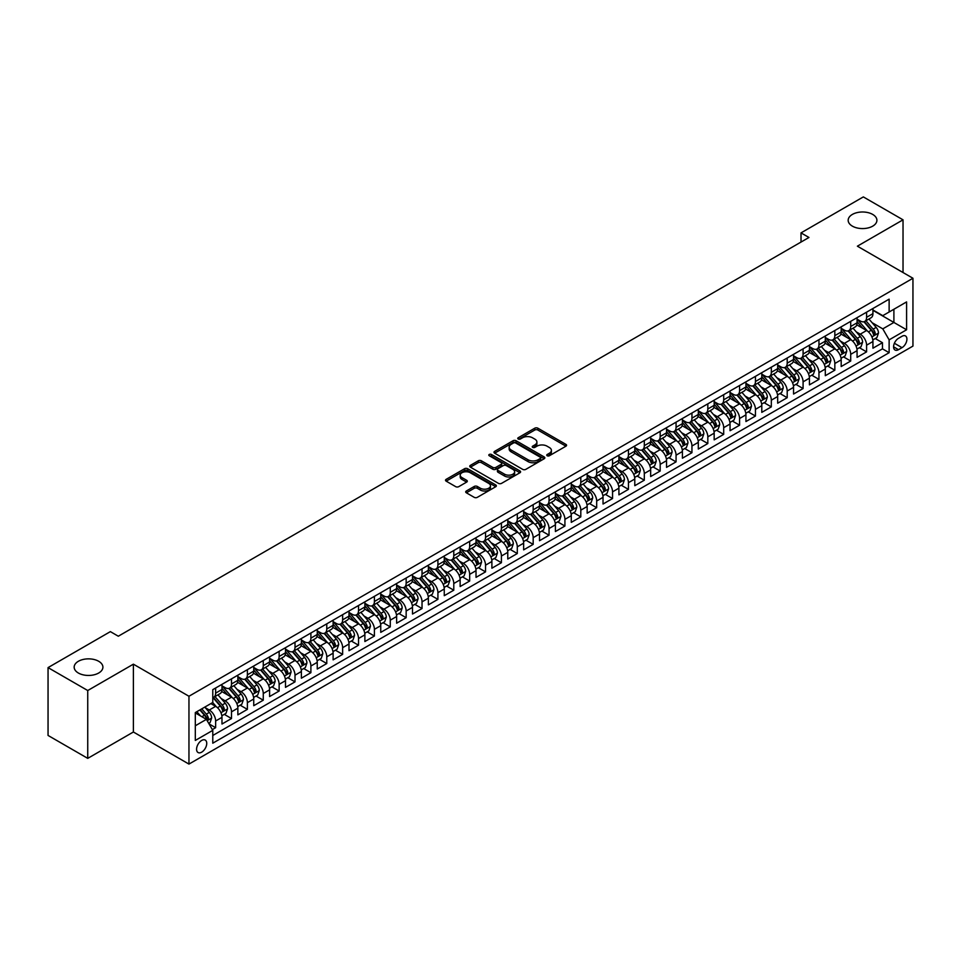 <?xml version="1.0" encoding="UTF-8"?>
<svg xmlns="http://www.w3.org/2000/svg" width="961" height="961" viewBox="0 0 961 961"><rect width="100%" height="100%" fill="white"/><g stroke="black" fill="none" stroke-linecap="round" stroke-linejoin="round"><path stroke-width="1.44" d="M547.193 455.754A1.538 0.889 0 0 0 549.368 455.754L565.933 446.192A2.198 1.273 0 0 0 566.57 445.291A2.198 1.273 0 0 0 565.933 444.39L537.872 428.198A2.198 1.273 0 0 0 534.76 428.198L518.207 437.76A1.538 0.889 0 0 0 517.751 438.384A1.538 0.889 0 0 0 518.207 439.021A1.538 0.889 0 0 0 520.381 439.021L522.532 437.784A7.051 4.072 0 0 1 532.502 437.784L534.833 439.129A7.051 4.072 0 0 1 536.899 442.012A7.051 4.072 0 0 1 534.833 444.895L532.694 446.132A1.538 0.889 0 0 0 532.238 446.757A1.538 0.889 0 0 0 532.694 447.382A1.538 0.889 0 0 0 534.881 447.382L537.019 446.144A7.051 4.072 0 0 1 546.989 446.144L549.332 447.502A7.051 4.072 0 0 1 551.398 450.373A7.051 4.072 0 0 1 549.332 453.256L547.193 454.493A1.538 0.889 0 0 0 546.737 455.13A1.538 0.889 0 0 0 547.193 455.754L547.193 454.493M98.695 661.288A14.367 8.301 0 0 0 83.042 659.486A14.367 8.301 0 0 0 74.165 667.15A14.367 8.301 0 0 0 78.37 673.024A14.367 8.301 0 0 0 94.034 674.814A14.367 8.301 0 0 0 102.911 667.15A14.367 8.301 0 0 0 98.695 661.288M872.696 214.423A14.367 8.301 0 0 0 857.044 212.621A14.367 8.301 0 0 0 848.167 220.285A14.367 8.301 0 0 0 852.383 226.147A14.367 8.301 0 0 0 868.035 227.949A14.367 8.301 0 0 0 876.912 220.285A14.367 8.301 0 0 0 872.696 214.423M201.666 752.175A7.183 4.144 120 0 0 206.351 745.844A7.183 4.144 120 0 0 205.258 740.078A7.183 4.144 120 0 0 201.666 740.438A7.183 4.144 120 0 0 196.969 746.769A7.183 4.144 120 0 0 198.062 752.523A7.183 4.144 120 0 0 201.666 752.175M466.349 490.999A2.198 1.273 0 0 0 465.701 491.9A2.198 1.273 0 0 0 466.349 492.801L474.217 497.342A2.198 1.273 0 0 0 477.329 497.342L495.72 486.722A2.198 1.273 0 0 0 496.369 485.834A2.198 1.273 0 0 0 495.72 484.933L467.671 468.728A2.198 1.273 0 0 0 464.547 468.728L446.168 479.347A2.198 1.273 0 0 0 445.52 480.248A2.198 1.273 0 0 0 446.168 481.149L455.67 486.638A2.198 1.273 0 0 0 458.781 486.638L466.662 482.098A2.198 1.273 0 0 0 467.298 481.197A2.198 1.273 0 0 0 466.662 480.296L461.941 477.569A5.898 3.4 0 0 1 460.211 475.166A5.898 3.4 0 0 1 463.851 472.019A5.898 3.4 0 0 1 470.277 472.764L488.753 483.419A5.898 3.4 0 0 1 490.47 485.834A5.898 3.4 0 0 1 486.831 488.969A5.898 3.4 0 0 1 480.404 488.236L477.329 486.458A2.198 1.273 0 0 0 474.217 486.458L466.349 490.999L466.349 492.801M133.387 664.171L87.739 690.527L48.05 667.607L48.05 735.441L87.739 758.361L133.387 732.006L188.957 764.091L188.957 696.257L133.387 664.171L133.387 732.006M903.028 272.54L903.028 219.829L857.38 246.184L912.95 278.258L188.957 696.257M903.028 219.829L863.338 196.909L801.018 232.886L801.018 242.052M48.05 667.607L110.371 631.629L118.311 636.218L808.958 237.475L801.018 232.886M522.688 469.364A2.198 1.273 0 0 0 525.799 469.364L544.19 458.745A2.198 1.273 0 0 0 544.839 457.844A2.198 1.273 0 0 0 544.19 456.943L516.141 440.751A2.198 1.273 0 0 0 513.018 440.751L494.627 451.37A2.198 1.273 0 0 0 493.99 452.271A2.198 1.273 0 0 0 494.627 453.172L522.688 469.364M489.87 456.091A1.538 0.889 0 0 1 491.431 456.307L491.431 454.469L519.949 470.938A2.198 1.273 0 0 1 520.598 471.839A2.198 1.273 0 0 1 519.949 472.74L501.57 483.359A2.198 1.273 0 0 1 498.447 483.359L470.397 467.154L478.266 462.649L478.266 460.812L470.397 465.364A2.198 1.273 0 0 0 469.749 466.253A2.198 1.273 0 0 0 470.397 467.154L470.397 465.364M478.266 462.649A2.198 1.273 0 0 1 481.389 462.649L481.389 460.812A2.198 1.273 0 0 0 478.266 460.812M481.389 460.812L492.765 467.382A2.198 1.273 0 0 0 495.876 467.382L501.101 464.367A2.198 1.273 0 0 0 501.738 463.466A2.198 1.273 0 0 0 501.101 462.565L489.257 455.73A1.538 0.889 0 0 1 488.801 455.106A1.538 0.889 0 0 1 489.75 454.277A1.538 0.889 0 0 1 491.431 454.469M212.333 729.603L215.636 727.693L209.042 723.897M205.294 707.704L209.282 710.011A8.985 5.189 60 0 1 215.636 721.002L221.979 717.338L221.979 724.029L231.505 718.528L224.285 714.359M221.174 698.539L225.162 700.845A8.985 5.189 60 0 1 231.505 711.837L237.86 708.173L237.86 714.864L247.385 709.362L240.166 705.194M237.055 689.373L241.031 691.668A8.985 5.189 60 0 1 247.385 702.671L253.74 699.007L253.74 705.698L263.266 700.197L256.034 696.028M252.923 680.208L256.911 682.502A8.985 5.189 60 0 1 263.266 693.506L269.609 689.842L269.609 696.533L279.134 691.031L271.915 686.863M268.804 671.042L272.792 673.337A8.985 5.189 60 0 1 279.134 684.34L285.489 680.676L285.489 687.367L295.015 681.866L287.795 677.697M284.684 661.877L288.66 664.171A8.985 5.189 60 0 1 295.015 675.175L301.37 671.511L301.37 678.202L310.896 672.7L303.664 668.532M300.553 652.711L304.541 655.006A8.985 5.189 60 0 1 310.896 666.009L317.25 662.345L317.25 669.036L326.776 663.534L319.545 659.366M316.433 643.534L320.421 645.84A8.985 5.189 60 0 1 326.776 656.843L333.119 653.18L333.119 659.871L342.645 654.369L335.425 650.201M332.314 634.368L336.302 636.675A8.985 5.189 60 0 1 342.645 647.678L348.999 644.002L348.999 650.705L358.525 645.203L351.306 641.023M348.182 625.203L352.17 627.509A8.985 5.189 60 0 1 358.525 638.512L364.88 634.837L364.88 641.528L374.406 636.038L367.174 631.857M364.063 616.037L368.051 618.343A8.985 5.189 60 0 1 374.406 629.347L380.748 625.671L380.748 632.362L390.274 626.872L383.055 622.692M379.943 606.871L383.932 609.178A8.985 5.189 60 0 1 390.274 620.169L396.629 616.506L396.629 623.196L406.155 617.695L398.935 613.526M395.824 597.706L399.8 600.012A8.985 5.189 60 0 1 406.155 611.004L412.509 607.34L412.509 614.031L422.035 608.529L414.804 604.361M411.692 588.54L415.681 590.847A8.985 5.189 60 0 1 422.035 601.838L428.378 598.174L428.378 604.865L437.916 599.364L430.684 595.195M427.573 579.375L431.561 581.681A8.985 5.189 60 0 1 437.916 592.673L444.258 589.009L444.258 595.7L453.784 590.198L446.565 586.03M443.453 570.209L447.442 572.504A8.985 5.189 60 0 1 453.784 583.507L460.139 579.843L460.139 586.534L469.665 581.033L462.445 576.864M459.322 561.044L463.31 563.338A8.985 5.189 60 0 1 469.665 574.342L476.019 570.678L476.019 577.369L485.545 571.867L478.314 567.699M475.202 551.878L479.191 554.173A8.985 5.189 60 0 1 485.545 565.176L491.888 561.512L491.888 568.203L501.414 562.702L494.194 558.533M491.083 542.713L495.071 545.007A8.985 5.189 60 0 1 501.414 556.011L507.768 552.347L507.768 559.038L517.294 553.536L510.075 549.368M506.964 533.547L510.94 535.842A8.985 5.189 60 0 1 517.294 546.845L523.649 543.181L523.649 549.872L533.175 544.37L525.943 540.202M522.832 524.37L526.82 526.676A8.985 5.189 60 0 1 533.175 537.679L539.517 534.016L539.517 540.707L549.043 535.205L541.824 531.037M538.713 515.204L542.701 517.511A8.985 5.189 60 0 1 549.043 528.514L555.398 524.838L555.398 531.529L564.924 526.039L557.704 521.859M554.593 506.039L558.569 508.345A8.985 5.189 60 0 1 564.924 519.348L571.278 515.673L571.278 522.364L580.804 516.874L573.585 512.693M570.462 496.873L574.45 499.179A8.985 5.189 60 0 1 580.804 510.171L587.159 506.507L587.159 513.198L596.685 507.696L589.453 503.528M586.342 487.707L590.33 490.014A8.985 5.189 60 0 1 596.685 501.005L603.027 497.342L603.027 504.032L612.553 498.531L605.334 494.362M602.223 478.542L606.211 480.848A8.985 5.189 60 0 1 612.553 491.84L618.908 488.176L618.908 494.867L628.434 489.365L621.214 485.197M618.091 469.376L622.079 471.683A8.985 5.189 60 0 1 628.434 482.674L634.789 479.01L634.789 485.701L644.314 480.2L637.083 476.031M633.972 460.211L637.96 462.505A8.985 5.189 60 0 1 644.314 473.509L650.657 469.845L650.657 476.536L660.183 471.034L652.963 466.866M649.852 451.045L653.84 453.34A8.985 5.189 60 0 1 660.183 464.343L666.538 460.679L666.538 467.37L676.063 461.869L668.844 457.7M665.733 441.88L669.709 444.174A8.985 5.189 60 0 1 676.063 455.178L682.418 451.514L682.418 458.205L691.944 452.703L684.712 448.535M681.601 432.714L685.589 435.009A8.985 5.189 60 0 1 691.944 446.012L698.299 442.348L698.299 449.039L707.825 443.538L700.593 439.369M697.482 423.549L701.47 425.843A8.985 5.189 60 0 1 707.825 436.847L714.167 433.183L714.167 439.874L723.693 434.372L716.474 430.204M713.362 414.371L717.35 416.678A8.985 5.189 60 0 1 723.693 427.681L730.048 424.017L730.048 430.708L739.574 425.206L732.354 421.038M729.231 405.206L733.219 407.512A8.985 5.189 60 0 1 739.574 418.515L745.928 414.84L745.928 421.543L755.454 416.041L748.223 411.861M745.111 396.04L749.1 398.347A8.985 5.189 60 0 1 755.454 409.35L761.797 405.674L761.797 412.365L771.323 406.875L764.103 402.695M760.992 386.875L764.98 389.181A8.985 5.189 60 0 1 771.323 400.184L777.677 396.509L777.677 403.2L787.203 397.698L779.984 393.529M776.872 377.709L780.849 380.015A8.985 5.189 60 0 1 787.203 391.007L793.558 387.343L793.558 394.034L803.084 388.532L795.852 384.364M792.741 368.543L796.729 370.85A8.985 5.189 60 0 1 803.084 381.841L809.426 378.178L809.426 384.868L818.952 379.367L811.733 375.198M808.621 359.378L812.61 361.684A8.985 5.189 60 0 1 818.952 372.676L825.307 369.012L825.307 375.703L834.833 370.201L827.613 366.033M824.502 350.212L828.49 352.507A8.985 5.189 60 0 1 834.833 363.51L841.187 359.846L841.187 366.537L850.713 361.036L843.494 356.867M840.37 341.047L844.359 343.341A8.985 5.189 60 0 1 850.713 354.345L857.068 350.681L857.068 357.372L866.594 351.87L866.594 345.179A8.985 5.189 -120 0 0 860.239 334.176L856.251 331.881M859.362 347.702L866.594 351.87M221.979 717.338A8.985 5.189 -120 0 0 215.636 706.335L210.867 703.584M237.86 708.173A8.985 5.189 -120 0 0 231.505 697.169L221.691 691.5M253.74 699.007A8.985 5.189 -120 0 0 247.385 688.004L237.571 682.334M269.609 689.842A8.985 5.189 -120 0 0 263.266 678.838L253.44 673.168M285.489 680.676A8.985 5.189 -120 0 0 279.134 669.673L269.32 664.003M301.37 671.511A8.985 5.189 -120 0 0 295.015 660.507L285.201 654.837M317.25 662.345A8.985 5.189 -120 0 0 310.896 651.342L301.069 645.672M333.119 653.18A8.985 5.189 -120 0 0 326.776 642.176L316.95 636.506M348.999 644.002A8.985 5.189 -120 0 0 342.645 633.011L332.83 627.341M364.88 634.837A8.985 5.189 -120 0 0 358.525 623.845L348.711 618.175M380.748 625.671A8.985 5.189 -120 0 0 374.406 614.68L364.579 609.01M396.629 616.506A8.985 5.189 -120 0 0 390.274 605.514L380.46 599.844M412.509 607.34A8.985 5.189 -120 0 0 406.155 596.337L396.34 590.679M428.378 598.174A8.985 5.189 -120 0 0 422.035 587.171L412.209 581.501M444.258 589.009A8.985 5.189 -120 0 0 437.916 578.005L428.089 572.336M460.139 579.843A8.985 5.189 -120 0 0 453.784 568.84L443.97 563.17M476.019 570.678A8.985 5.189 -120 0 0 469.665 559.674L459.851 554.004M491.888 561.512A8.985 5.189 -120 0 0 485.545 550.509L475.719 544.839M507.768 552.347A8.985 5.189 -120 0 0 501.414 541.343L491.6 535.673M523.649 543.181A8.985 5.189 -120 0 0 517.294 532.178L507.48 526.508M539.517 534.016A8.985 5.189 -120 0 0 533.175 523.012L523.349 517.342M555.398 524.838A8.985 5.189 -120 0 0 549.043 513.847L539.229 508.177M571.278 515.673A8.985 5.189 -120 0 0 564.924 504.681L555.11 499.011M587.159 506.507A8.985 5.189 -120 0 0 580.804 495.516L570.99 489.846M603.027 497.342A8.985 5.189 -120 0 0 596.685 486.338L586.859 480.68M618.908 488.176A8.985 5.189 -120 0 0 612.553 477.173L602.739 471.503M634.789 479.01A8.985 5.189 -120 0 0 628.434 468.007L618.62 462.337M650.657 469.845A8.985 5.189 -120 0 0 644.314 458.841L634.488 453.172M666.538 460.679A8.985 5.189 -120 0 0 660.183 449.676L650.369 444.006M682.418 451.514A8.985 5.189 -120 0 0 676.063 440.51L666.249 434.84M698.299 442.348A8.985 5.189 -120 0 0 691.944 431.345L682.118 425.675M714.167 433.183A8.985 5.189 -120 0 0 707.825 422.179L697.998 416.509M730.048 424.017A8.985 5.189 -120 0 0 723.693 413.014L713.879 407.344M745.928 414.84A8.985 5.189 -120 0 0 739.574 403.848L729.759 398.178M761.797 405.674A8.985 5.189 -120 0 0 755.454 394.683L745.628 389.013M777.677 396.509A8.985 5.189 -120 0 0 771.323 385.517L761.508 379.847M793.558 387.343A8.985 5.189 -120 0 0 787.203 376.352L777.389 370.682M809.426 378.178A8.985 5.189 -120 0 0 803.084 367.174L793.257 361.516M825.307 369.012A8.985 5.189 -120 0 0 818.952 358.009L809.138 352.339M841.187 359.846A8.985 5.189 -120 0 0 834.833 348.843L825.018 343.173M857.068 350.681A8.985 5.189 -120 0 0 850.713 339.677L840.899 334.008M901.995 336.29L898.499 338.308A6.955 4.024 120 0 0 893.958 344.434A6.955 4.024 120 0 0 895.027 350.02A6.955 4.024 120 0 0 898.499 349.672L901.995 347.654A6.955 4.024 120 0 0 906.547 341.515A6.955 4.024 120 0 0 905.478 335.942A6.955 4.024 120 0 0 901.995 336.29M188.957 764.091L912.95 346.092L912.95 278.258M195.311 725.771L206.423 719.357L212.777 730.36L212.777 743.189L889.129 352.699L889.129 339.858L882.787 328.866L872.132 322.716M212.777 730.36L195.311 740.438L195.311 712.569L212.777 702.491L212.777 689.662L889.129 299.159L889.129 312.001L906.595 301.91L906.595 329.779L889.129 339.858M221.979 685.806L225.162 687.644A8.985 5.189 60 0 0 229.643 688.088L235.998 684.424A8.985 5.189 -120 0 0 237.86 680.304L237.86 675.175M237.86 676.64L241.031 678.478A8.985 5.189 60 0 0 245.523 678.922L251.878 675.247A8.985 5.189 -120 0 0 253.74 671.138L253.74 666.009M253.74 667.475L256.911 669.312A8.985 5.189 60 0 0 261.404 669.757L267.759 666.081A8.985 5.189 -120 0 0 269.609 661.973L269.609 656.843M269.609 658.309L272.792 660.135A8.985 5.189 60 0 0 277.285 660.579L283.627 656.916A8.985 5.189 -120 0 0 285.489 652.807L285.489 647.678M285.489 649.143L288.66 650.969A8.985 5.189 60 0 0 293.153 651.414L299.508 647.75A8.985 5.189 -120 0 0 301.37 643.642L301.37 638.512M301.37 639.978L304.541 641.804A8.985 5.189 60 0 0 309.034 642.248L315.388 638.584A8.985 5.189 -120 0 0 317.25 634.476L317.25 629.335M317.25 630.812L320.421 632.638A8.985 5.189 60 0 0 324.914 633.083L331.257 629.419A8.985 5.189 -120 0 0 333.119 625.311L333.119 620.169M333.119 621.647L336.302 623.473A8.985 5.189 60 0 0 340.783 623.917L347.137 620.253A8.985 5.189 -120 0 0 348.999 616.145L348.999 611.004M348.999 612.469L352.17 614.307A8.985 5.189 60 0 0 356.663 614.752L363.018 611.088A8.985 5.189 -120 0 0 364.88 606.98L364.88 601.838M364.88 603.304L368.051 605.142A8.985 5.189 60 0 0 372.544 605.586L378.898 601.922A8.985 5.189 -120 0 0 380.748 597.814L380.748 592.673M380.748 594.138L383.932 595.976A8.985 5.189 60 0 0 388.424 596.421L394.767 592.757A8.985 5.189 -120 0 0 396.629 588.637L396.629 583.507M396.629 584.973L399.8 586.811A8.985 5.189 60 0 0 404.293 587.255L410.647 583.591A8.985 5.189 -120 0 0 412.509 579.471L412.509 574.342M412.509 575.807L415.681 577.645A8.985 5.189 60 0 0 420.173 578.09L426.528 574.426A8.985 5.189 -120 0 0 428.378 570.305L428.378 565.176M428.378 566.642L431.561 568.48A8.985 5.189 60 0 0 436.054 568.924L442.396 565.248A8.985 5.189 -120 0 0 444.258 561.14L444.258 556.011M444.258 557.476L447.442 559.314A8.985 5.189 60 0 0 451.922 559.758L458.277 556.083A8.985 5.189 -120 0 0 460.139 551.974L460.139 546.845M460.139 548.311L463.31 550.136A8.985 5.189 60 0 0 467.803 550.593L474.157 546.917A8.985 5.189 -120 0 0 476.019 542.809L476.019 537.679M476.019 539.145L479.191 540.971A8.985 5.189 60 0 0 483.683 541.415L490.026 537.752A8.985 5.189 -120 0 0 491.888 533.643L491.888 528.514M491.888 529.979L495.071 531.805A8.985 5.189 60 0 0 499.552 532.25L505.906 528.586A8.985 5.189 -120 0 0 507.768 524.478L507.768 519.348M507.768 520.814L510.94 522.64A8.985 5.189 60 0 0 515.432 523.084L521.787 519.42A8.985 5.189 -120 0 0 523.649 515.312L523.649 510.171M523.649 511.648L526.82 513.474A8.985 5.189 60 0 0 531.313 513.919L537.667 510.255A8.985 5.189 -120 0 0 539.517 506.147L539.517 501.005M539.517 502.471L542.701 504.309A8.985 5.189 60 0 0 547.193 504.753L553.536 501.089A8.985 5.189 -120 0 0 555.398 496.981L555.398 491.84M555.398 493.305L558.569 495.143A8.985 5.189 60 0 0 563.062 495.588L569.417 491.924A8.985 5.189 -120 0 0 571.278 487.816L571.278 482.674M571.278 484.14L574.45 485.978A8.985 5.189 60 0 0 578.942 486.422L585.297 482.758A8.985 5.189 -120 0 0 587.159 478.638L587.159 473.509M587.159 474.974L590.33 476.812A8.985 5.189 60 0 0 594.823 477.257L601.166 473.593A8.985 5.189 -120 0 0 603.027 469.473L603.027 464.343M603.027 465.809L606.211 467.647A8.985 5.189 60 0 0 610.691 468.091L617.046 464.427A8.985 5.189 -120 0 0 618.908 460.307L618.908 455.178M618.908 456.643L622.079 458.481A8.985 5.189 60 0 0 626.572 458.926L632.927 455.25A8.985 5.189 -120 0 0 634.789 451.141L634.789 446.012M634.789 447.478L637.96 449.316A8.985 5.189 60 0 0 642.453 449.76L648.807 446.084A8.985 5.189 -120 0 0 650.657 441.976L650.657 436.847M650.657 438.312L653.84 440.15A8.985 5.189 60 0 0 658.333 440.594L664.676 436.919A8.985 5.189 -120 0 0 666.538 432.81L666.538 427.681M666.538 429.147L669.709 430.972A8.985 5.189 60 0 0 674.202 431.417L680.556 427.753A8.985 5.189 -120 0 0 682.418 423.645L682.418 418.515M682.418 419.981L685.589 421.807A8.985 5.189 60 0 0 690.082 422.251L696.437 418.588A8.985 5.189 -120 0 0 698.299 414.479L698.299 409.35M698.299 410.815L701.47 412.641A8.985 5.189 60 0 0 705.963 413.086L712.305 409.422A8.985 5.189 -120 0 0 714.167 405.314L714.167 400.172M714.167 401.65L717.35 403.476A8.985 5.189 60 0 0 721.831 403.92L728.186 400.256A8.985 5.189 -120 0 0 730.048 396.148L730.048 391.007M730.048 392.484L733.219 394.31A8.985 5.189 60 0 0 737.712 394.755L744.066 391.091A8.985 5.189 -120 0 0 745.928 386.983L745.928 381.841M745.928 383.307L749.1 385.145A8.985 5.189 60 0 0 753.592 385.589L759.935 381.925A8.985 5.189 -120 0 0 761.797 377.817L761.797 372.676M761.797 374.141L764.98 375.979A8.985 5.189 60 0 0 769.473 376.424L775.815 372.76A8.985 5.189 -120 0 0 777.677 368.64L777.677 363.51M777.677 364.976L780.849 366.814A8.985 5.189 60 0 0 785.341 367.258L791.696 363.594A8.985 5.189 -120 0 0 793.558 359.474L793.558 354.345M793.558 355.81L796.729 357.648A8.985 5.189 60 0 0 801.222 358.093L807.576 354.429A8.985 5.189 -120 0 0 809.426 350.309L809.426 345.179M809.426 346.645L812.61 348.483A8.985 5.189 60 0 0 817.102 348.927L823.445 345.263A8.985 5.189 -120 0 0 825.307 341.143L825.307 336.014M825.307 337.479L828.49 339.317A8.985 5.189 60 0 0 832.971 339.762L839.325 336.086A8.985 5.189 -120 0 0 841.187 331.977L841.187 326.848M841.187 328.314L844.359 330.152A8.985 5.189 60 0 0 848.851 330.596L855.206 326.92A8.985 5.189 -120 0 0 857.068 322.812L857.068 317.683M212.777 735.489L882.462 348.843L882.462 342.705L872.936 348.206L872.936 341.515A8.985 5.189 -120 0 0 866.594 330.512L856.768 324.842M857.068 319.148L860.239 320.974A8.985 5.189 -120 0 0 864.732 321.43A8.985 5.189 -120 0 0 866.594 317.31L866.594 312.181M864.732 321.43L871.074 317.755A8.985 5.189 -120 0 0 872.936 313.646L872.936 308.517M215.636 688.004L215.636 693.145A8.985 5.189 60 0 1 213.774 697.254A8.985 5.189 60 0 1 212.777 697.614M213.774 697.254L220.117 693.59A8.985 5.189 -120 0 0 221.979 689.469L221.979 684.34M231.505 678.838L231.505 683.968A8.985 5.189 60 0 1 229.643 688.088M247.385 669.673L247.385 674.802A8.985 5.189 60 0 1 245.523 678.922M263.266 660.507L263.266 665.637A8.985 5.189 60 0 1 261.404 669.757M279.134 651.342L279.134 656.471A8.985 5.189 60 0 1 277.285 660.579M295.015 642.176L295.015 647.306A8.985 5.189 60 0 1 293.153 651.414M310.896 633.011L310.896 638.14A8.985 5.189 60 0 1 309.034 642.248M326.776 623.845L326.776 628.975A8.985 5.189 60 0 1 324.914 633.083M342.645 614.68L342.645 619.809A8.985 5.189 60 0 1 340.783 623.917M358.525 605.502L358.525 610.643A8.985 5.189 60 0 1 356.663 614.752M374.406 596.337L374.406 601.478A8.985 5.189 60 0 1 372.544 605.586M390.274 587.171L390.274 592.312A8.985 5.189 60 0 1 388.424 596.421M406.155 578.005L406.155 583.147A8.985 5.189 60 0 1 404.293 587.255M422.035 568.84L422.035 573.969A8.985 5.189 60 0 1 420.173 578.09M437.916 559.674L437.916 564.804A8.985 5.189 60 0 1 436.054 568.924M453.784 550.509L453.784 555.638A8.985 5.189 60 0 1 451.922 559.758M469.665 541.343L469.665 546.473A8.985 5.189 60 0 1 467.803 550.593M485.545 532.178L485.545 537.307A8.985 5.189 60 0 1 483.683 541.415M501.414 523.012L501.414 528.142A8.985 5.189 60 0 1 499.552 532.25M517.294 513.847L517.294 518.976A8.985 5.189 60 0 1 515.432 523.084M533.175 504.681L533.175 509.81A8.985 5.189 60 0 1 531.313 513.919M549.043 495.516L549.043 500.645A8.985 5.189 60 0 1 547.193 504.753M564.924 486.338L564.924 491.479A8.985 5.189 60 0 1 563.062 495.588M580.804 477.173L580.804 482.314A8.985 5.189 60 0 1 578.942 486.422M596.685 468.007L596.685 473.148A8.985 5.189 60 0 1 594.823 477.257M612.553 458.841L612.553 463.983A8.985 5.189 60 0 1 610.691 468.091M628.434 449.676L628.434 454.805A8.985 5.189 60 0 1 626.572 458.926M644.314 440.51L644.314 445.64A8.985 5.189 60 0 1 642.453 449.76M660.183 431.345L660.183 436.474A8.985 5.189 60 0 1 658.333 440.594M676.063 422.179L676.063 427.309A8.985 5.189 60 0 1 674.202 431.417M691.944 413.014L691.944 418.143A8.985 5.189 60 0 1 690.082 422.251M707.825 403.848L707.825 408.978A8.985 5.189 60 0 1 705.963 413.086M723.693 394.683L723.693 399.812A8.985 5.189 60 0 1 721.831 403.92M739.574 385.517L739.574 390.646A8.985 5.189 60 0 1 737.712 394.755M755.454 376.34L755.454 381.481A8.985 5.189 60 0 1 753.592 385.589M771.323 367.174L771.323 372.315A8.985 5.189 60 0 1 769.473 376.424M787.203 358.009L787.203 363.15A8.985 5.189 60 0 1 785.341 367.258M803.084 348.843L803.084 353.984A8.985 5.189 60 0 1 801.222 358.093M818.952 339.677L818.952 344.807A8.985 5.189 60 0 1 817.102 348.927M834.833 330.512L834.833 335.641A8.985 5.189 60 0 1 832.971 339.762M850.713 321.346L850.713 326.476A8.985 5.189 60 0 1 848.851 330.596M850.713 354.345L850.713 361.036M834.833 363.51L834.833 370.201M818.952 372.676L818.952 379.367M803.084 381.841L803.084 388.532M787.203 391.007L787.203 397.698M771.323 400.184L771.323 406.875M755.454 409.35L755.454 416.041M739.574 418.515L739.574 425.206M723.693 427.681L723.693 434.372M707.825 436.847L707.825 443.538M691.944 446.012L691.944 452.703M676.063 455.178L676.063 461.869M660.183 464.343L660.183 471.034M644.314 473.509L644.314 480.2M628.434 482.674L628.434 489.365M612.553 491.84L612.553 498.531M596.685 501.005L596.685 507.696M580.804 510.171L580.804 516.874M564.924 519.348L564.924 526.039M549.043 528.514L549.043 535.205M533.175 537.679L533.175 544.37M517.294 546.845L517.294 553.536M501.414 556.011L501.414 562.702M485.545 565.176L485.545 571.867M469.665 574.342L469.665 581.033M453.784 583.507L453.784 590.198M437.916 592.673L437.916 599.364M422.035 601.838L422.035 608.529M406.155 611.004L406.155 617.695M390.274 620.169L390.274 626.872M374.406 629.347L374.406 636.038M358.525 638.512L358.525 645.203M342.645 647.678L342.645 654.369M326.776 656.843L326.776 663.534M310.896 666.009L310.896 672.7M295.015 675.175L295.015 681.866M279.134 684.34L279.134 691.031M263.266 693.506L263.266 700.197M247.385 702.671L247.385 709.362M231.505 711.837L231.505 718.528M215.636 721.002L215.636 727.693M206.423 719.357L195.311 712.942M882.787 328.866L893.898 322.452L893.898 309.25L906.595 301.91M872.936 310.343L906.595 329.779M872.936 309.983L882.787 315.664L889.129 312.001M87.739 690.527L87.739 758.361M875.243 338.536L882.462 342.705M882.462 348.843L889.129 352.699M547.806 455.97L549.332 455.094A7.051 4.072 0 0 0 551.398 452.211L551.398 450.373M536.899 442.012L536.899 443.838A7.051 4.072 0 0 1 534.833 446.721L533.307 447.598M565.933 444.39L565.933 446.192L537.872 430.035A2.198 1.273 0 0 0 534.76 430.035L518.82 439.237M544.19 456.943L544.19 458.745L516.141 442.589A2.198 1.273 0 0 0 513.018 442.589L494.663 453.184M540.298 458.481A1.538 0.889 0 0 0 540.743 457.844A1.538 0.889 0 0 0 540.298 457.22L515.673 442.997A1.538 0.889 0 0 0 513.486 442.997L511.228 444.306A7.051 4.072 0 0 0 509.162 447.189A7.051 4.072 0 0 0 511.228 450.06L528.057 459.778A7.051 4.072 0 0 0 538.028 459.778L540.298 458.481L540.298 460.307A1.538 0.889 0 0 0 540.743 459.682L540.743 457.844M509.162 447.189L509.162 449.015A7.051 4.072 0 0 0 511.228 451.898L511.228 450.06M540.298 460.307L538.028 461.616A7.051 4.072 0 0 1 528.057 461.616L511.228 451.898M481.389 462.649L492.765 469.22A2.198 1.273 0 0 0 495.876 469.22L501.101 466.205A2.198 1.273 0 0 0 501.738 465.304L501.738 463.466M491.431 456.307L519.925 472.752M504.561 474.193A5.898 3.4 0 0 0 510.988 474.938A5.898 3.4 0 0 0 514.628 471.791A5.898 3.4 0 0 0 512.898 469.388L506.399 465.629A2.198 1.273 0 0 0 503.276 465.629L498.062 468.644A2.198 1.273 0 0 0 497.414 469.545A2.198 1.273 0 0 0 498.062 470.446L504.561 474.193L504.561 476.031A5.898 3.4 0 0 0 510.988 476.764A5.898 3.4 0 0 0 514.628 473.629L514.628 471.791M497.414 469.545L497.414 471.37A2.198 1.273 0 0 0 498.062 472.271L498.062 470.446M504.561 476.031L498.062 472.271M490.47 485.834L490.47 487.659A5.898 3.4 0 0 1 486.831 490.807A5.898 3.4 0 0 1 480.404 490.074L477.329 488.296A2.198 1.273 0 0 0 474.217 488.296L466.373 492.813M460.211 475.166L460.211 477.004A5.898 3.4 0 0 0 461.941 479.407L461.941 477.569M466.626 482.11L461.941 479.407M495.72 484.933L495.72 486.722L467.671 470.566A2.198 1.273 0 0 0 464.547 470.566L446.192 481.161M872.804 339.942L876.912 337.575L878.498 332.986A5.946 3.436 -120 0 0 876.18 327.401L868.924 319.004M867.471 331.089L858.87 321.13A17.178 9.922 -120 0 0 857.068 319.244M862.75 328.302L857.945 322.728A14.259 8.229 -120 0 0 857.068 321.767M863.915 321.743L871.255 330.248A5.946 3.436 60 0 1 873.381 334.344L875.279 333.239A5.946 3.436 -120 0 0 873.165 329.142L865.909 320.746M864.347 321.611L872.24 330.74A3.027 1.754 60 0 1 872.996 331.917L875.279 333.239M873.381 334.344L873.813 335.053M856.924 349.107L861.032 346.741L862.618 342.152A5.946 3.436 -120 0 0 860.299 336.566L853.044 328.169M851.59 340.266L842.989 330.296A17.178 9.922 -120 0 0 841.187 328.41M846.881 337.467L842.064 331.893A14.259 8.229 -120 0 0 841.187 330.932M848.046 330.908L855.386 339.413A5.946 3.436 60 0 1 857.5 343.509L859.41 342.404A5.946 3.436 -120 0 0 857.284 338.308L850.029 329.911M848.479 330.776L856.359 339.906A3.027 1.754 60 0 1 857.128 341.095L859.41 342.404M857.5 343.509L857.933 344.218M841.055 358.273L845.151 355.906L846.737 351.318A5.946 3.436 -120 0 0 844.431 345.732L837.175 337.335M835.722 349.432L827.109 339.461A17.178 9.922 -120 0 0 825.307 337.575M831.001 346.633L826.184 341.059A14.259 8.229 -120 0 0 825.307 340.098M832.166 340.086L839.506 348.579A5.946 3.436 60 0 1 841.62 352.675L843.53 351.57A5.946 3.436 -120 0 0 841.404 347.474L834.16 339.077M832.598 339.942L840.479 349.071A3.027 1.754 60 0 1 841.247 350.26L843.53 351.57M841.62 352.675L842.052 353.384M825.175 367.438L829.283 365.072L830.869 360.483A5.946 3.436 -120 0 0 828.55 354.897L821.295 346.501M819.841 358.597L811.24 348.627A17.178 9.922 -120 0 0 809.426 346.741M815.12 355.798L810.315 350.224A14.259 8.229 -120 0 0 809.426 349.263M816.285 349.251L823.625 357.744A5.946 3.436 60 0 1 825.751 361.841L827.649 360.735A5.946 3.436 -120 0 0 825.535 356.639L818.279 348.242M816.718 349.107L824.61 358.237A3.027 1.754 60 0 1 825.367 359.426L827.649 360.735M825.751 361.841L826.184 362.549M809.294 376.604L813.402 374.237L814.988 369.649A5.946 3.436 -120 0 0 812.67 364.063L805.414 355.666M803.961 367.763L795.36 357.804A17.178 9.922 -120 0 0 793.558 355.906M799.24 364.964L794.435 359.39A14.259 8.229 -120 0 0 793.558 358.441M800.417 358.417L807.745 366.91A5.946 3.436 60 0 1 809.871 371.006L811.781 369.913A5.946 3.436 -120 0 0 809.655 365.805L802.399 357.408M800.849 358.273L808.73 367.402A3.027 1.754 60 0 1 809.486 368.592L811.781 369.913M809.871 371.006L810.303 371.715M793.426 385.769L797.522 383.403L799.108 378.826A5.946 3.436 -120 0 0 796.789 373.228L789.546 364.832M788.092 376.928L779.479 366.97A17.178 9.922 -120 0 0 777.677 365.072M783.371 374.129L778.554 368.556A14.259 8.229 -120 0 0 777.677 367.607M784.536 367.582L791.876 376.075A5.946 3.436 60 0 1 793.99 380.172L795.9 379.078A5.946 3.436 -120 0 0 793.774 374.97L786.518 366.573M784.969 367.438L792.849 376.568A3.027 1.754 60 0 1 793.618 377.757L795.9 379.078M793.99 380.172L794.423 380.88M777.545 394.935L781.641 392.568L783.239 387.992A5.946 3.436 -120 0 0 780.921 382.406L773.665 373.997M772.212 386.094L763.611 376.135A17.178 9.922 -120 0 0 761.797 374.249M767.491 383.295L762.674 377.721A14.259 8.229 -120 0 0 761.797 376.772M768.656 376.748L775.995 385.241A5.946 3.436 60 0 1 778.122 389.337L780.02 388.244A5.946 3.436 -120 0 0 777.905 384.136L770.65 375.739M769.088 376.604L776.968 385.733A3.027 1.754 60 0 1 777.737 386.923L780.02 388.244M778.122 389.337L778.554 390.046M761.665 404.1L765.773 401.734L767.358 397.157A5.946 3.436 -120 0 0 765.04 391.571L757.785 383.163M756.331 395.259L747.73 385.301A17.178 9.922 -120 0 0 745.928 383.415M751.61 392.46L746.805 386.899A14.259 8.229 -120 0 0 745.928 385.938M752.775 385.914L760.115 394.406A5.946 3.436 60 0 1 762.241 398.503L764.139 397.41A5.946 3.436 -120 0 0 762.025 393.313L754.769 384.905M753.208 385.769L761.1 394.899A3.027 1.754 60 0 1 761.857 396.088L764.139 397.41M762.241 398.503L762.674 399.211M745.796 413.278L749.892 410.9L751.478 406.323A5.946 3.436 -120 0 0 749.16 400.737L741.904 392.328M740.45 404.425L731.85 394.466A17.178 9.922 -120 0 0 730.048 392.581M735.742 401.626L730.925 396.064A14.259 8.229 -120 0 0 730.048 395.103M736.907 395.079L744.246 403.572A5.946 3.436 60 0 1 746.361 407.668L748.271 406.575A5.946 3.436 -120 0 0 746.144 402.479L738.889 394.07M737.339 394.935L745.219 404.064A3.027 1.754 60 0 1 745.988 405.254L748.271 406.575M746.361 407.668L746.793 408.377M729.916 422.444L734.012 420.065L735.597 415.488A5.946 3.436 -120 0 0 733.291 409.903L726.035 401.506M724.582 413.59L715.981 403.632A17.178 9.922 -120 0 0 714.167 401.746M719.861 410.791L715.044 405.23A14.259 8.229 -120 0 0 714.167 404.269M721.026 404.245L728.366 412.737A5.946 3.436 60 0 1 730.48 416.846L732.39 415.741A5.946 3.436 -120 0 0 730.264 411.644L723.02 403.248M721.459 404.113L729.339 413.23A3.027 1.754 60 0 1 730.108 414.419L732.39 415.741M730.48 416.846L730.913 417.542M714.035 431.609L718.143 429.231L719.729 424.654A5.946 3.436 -120 0 0 717.411 419.068L710.155 410.671M708.701 422.756L700.101 412.798A17.178 9.922 -120 0 0 698.299 410.912M703.981 419.969L699.176 414.395A14.259 8.229 -120 0 0 698.299 413.434M705.146 413.41L712.485 421.903A5.946 3.436 60 0 1 714.612 426.011L716.51 424.906A5.946 3.436 -120 0 0 714.395 420.81L707.14 412.413M705.578 413.278L713.47 422.408A3.027 1.754 60 0 1 714.227 423.585L716.51 424.906M714.612 426.011L715.044 426.708M698.154 440.775L702.263 438.408L703.848 433.819A5.946 3.436 -120 0 0 701.53 428.234L694.274 419.837M692.821 431.921L684.22 421.963A17.178 9.922 -120 0 0 682.418 420.077M688.112 429.135L683.295 423.561A14.259 8.229 -120 0 0 682.418 422.6M689.277 422.576L696.605 431.069A5.946 3.436 60 0 1 698.731 435.177L700.641 434.072A5.946 3.436 -120 0 0 698.515 429.975L691.259 421.579M689.71 422.444L697.59 431.573A3.027 1.754 60 0 1 698.347 432.75L700.641 434.072M698.731 435.177L699.164 435.874M682.286 449.94L686.382 447.574L687.968 442.985A5.946 3.436 -120 0 0 685.649 437.399L678.406 429.002M676.952 441.087L668.339 431.129A17.178 9.922 -120 0 0 666.538 429.243M672.232 438.3L667.414 432.726A14.259 8.229 -120 0 0 666.538 431.765M673.397 431.741L680.736 440.246A5.946 3.436 60 0 1 682.851 444.342L684.761 443.237A5.946 3.436 -120 0 0 682.634 439.141L675.379 430.744M673.829 431.609L681.709 440.739A3.027 1.754 60 0 1 682.478 441.916L684.761 443.237M682.851 444.342L683.283 445.039M666.405 459.106L670.514 456.739L672.099 452.15A5.946 3.436 -120 0 0 669.781 446.565L662.525 438.168M661.072 450.253L652.471 440.294A17.178 9.922 -120 0 0 650.657 438.408M656.351 447.466L651.546 441.892A14.259 8.229 -120 0 0 650.657 440.931M657.516 440.907L664.856 449.412A5.946 3.436 60 0 1 666.982 453.508L668.88 452.403A5.946 3.436 -120 0 0 666.766 448.306L659.51 439.91M657.949 440.775L665.829 449.904A3.027 1.754 60 0 1 666.598 451.081L668.88 452.403M666.982 453.508L667.414 454.217M650.525 468.271L654.633 465.905L656.219 461.316A5.946 3.436 -120 0 0 653.9 455.73L646.645 447.333M645.191 459.43L636.59 449.46A17.178 9.922 -120 0 0 634.789 447.574M640.47 456.631L635.665 451.057A14.259 8.229 -120 0 0 634.789 450.096M641.648 450.084L648.975 458.577A5.946 3.436 60 0 1 651.102 462.673L653.012 461.568A5.946 3.436 -120 0 0 650.885 457.472L643.63 449.075M642.068 449.94L649.96 459.07A3.027 1.754 60 0 1 650.717 460.259L653.012 461.568M651.102 462.673L651.534 463.382M634.656 477.437L638.753 475.07L640.338 470.482A5.946 3.436 -120 0 0 638.02 464.896L630.764 456.499M629.311 468.596L620.71 458.625A17.178 9.922 -120 0 0 618.908 456.739M624.602 465.797L619.785 460.223A14.259 8.229 -120 0 0 618.908 459.262M625.767 459.25L633.107 467.743A5.946 3.436 60 0 1 635.221 471.839L637.131 470.734A5.946 3.436 -120 0 0 635.005 466.638L627.749 458.241M626.2 459.106L634.08 468.235A3.027 1.754 60 0 1 634.849 469.424L637.131 470.734M635.221 471.839L635.653 472.548M618.776 486.602L622.872 484.236L624.47 479.647A5.946 3.436 -120 0 0 622.151 474.061L614.896 465.665M613.442 477.761L604.841 467.803A17.178 9.922 -120 0 0 603.027 465.905M608.721 474.962L603.904 469.388A14.259 8.229 -120 0 0 603.027 468.439M609.887 468.415L617.226 476.908A5.946 3.436 60 0 1 619.352 481.005L621.25 479.911A5.946 3.436 -120 0 0 619.136 475.803L611.881 467.406M610.319 468.271L618.199 477.401A3.027 1.754 60 0 1 618.968 478.59L621.25 479.911M619.352 481.005L619.785 481.713M602.895 495.768L607.004 493.401L608.589 488.813A5.946 3.436 -120 0 0 606.271 483.227L599.015 474.83M597.562 486.927L588.961 476.968A17.178 9.922 -120 0 0 587.159 475.07M592.841 484.128L588.036 478.554A14.259 8.229 -120 0 0 587.159 477.605M594.006 477.581L601.346 486.074A5.946 3.436 60 0 1 603.472 490.17L605.37 489.077A5.946 3.436 -120 0 0 603.256 484.969L596 476.572M594.439 477.437L602.331 486.566A3.027 1.754 60 0 1 603.088 487.756L605.37 489.077M603.472 490.17L603.904 490.879M587.015 504.933L591.123 502.567L592.709 497.99A5.946 3.436 -120 0 0 590.39 492.392L583.135 483.996M581.681 496.092L573.08 486.134A17.178 9.922 -120 0 0 571.278 484.236M576.972 493.293L572.155 487.72A14.259 8.229 -120 0 0 571.278 486.771M578.138 486.746L585.465 495.239A5.946 3.436 60 0 1 587.591 499.336L589.501 498.242A5.946 3.436 -120 0 0 587.375 494.134L580.12 485.737M578.57 486.602L586.45 495.732A3.027 1.754 60 0 1 587.219 496.921L589.501 498.242M587.591 499.336L588.024 500.044M571.146 514.099L575.243 511.732L576.828 507.156A5.946 3.436 -120 0 0 574.522 501.57L567.266 493.161M565.813 505.258L557.2 495.299A17.178 9.922 -120 0 0 555.398 493.413M561.092 502.459L556.275 496.885A14.259 8.229 -120 0 0 555.398 495.936M562.257 495.912L569.597 504.405A5.946 3.436 60 0 1 571.711 508.501L573.621 507.408A5.946 3.436 -120 0 0 571.495 503.312L564.251 494.903M562.69 495.768L570.57 504.897A3.027 1.754 60 0 1 571.339 506.087L573.621 507.408M571.711 508.501L572.143 509.21M555.266 523.264L559.374 520.898L560.96 516.321A5.946 3.436 -120 0 0 558.641 510.735L551.386 502.327M549.932 514.423L541.331 504.465A17.178 9.922 -120 0 0 539.517 502.579M545.211 511.624L540.406 506.063A14.259 8.229 -120 0 0 539.517 505.102M546.377 505.078L553.716 513.57A5.946 3.436 60 0 1 555.842 517.667L557.74 516.574A5.946 3.436 -120 0 0 555.626 512.477L548.371 504.069M546.809 504.933L554.701 514.063A3.027 1.754 60 0 1 555.458 515.252L557.74 516.574M555.842 517.667L556.275 518.375M539.385 532.442L543.494 530.064L545.079 525.487A5.946 3.436 -120 0 0 542.761 519.901L535.505 511.504M534.052 523.589L525.451 513.63A17.178 9.922 -120 0 0 523.649 511.745M529.331 520.79L524.526 515.228A14.259 8.229 -120 0 0 523.649 514.267M530.508 514.243L537.836 522.736A5.946 3.436 60 0 1 539.962 526.832L541.872 525.739A5.946 3.436 -120 0 0 539.746 521.643L532.49 513.246M530.928 514.111L538.821 523.228A3.027 1.754 60 0 1 539.577 524.418L541.872 525.739M539.962 526.832L540.394 527.541M523.517 541.608L527.613 539.229L529.199 534.652A5.946 3.436 -120 0 0 526.88 529.067L519.637 520.67M518.183 532.754L509.57 522.796A17.178 9.922 -120 0 0 507.768 520.91M513.462 529.967L508.645 524.394A14.259 8.229 -120 0 0 507.768 523.433M514.628 523.409L521.967 531.901A5.946 3.436 60 0 1 524.081 536.01L525.991 534.905A5.946 3.436 -120 0 0 523.865 530.808L516.61 522.412M515.06 523.277L522.94 532.394A3.027 1.754 60 0 1 523.709 533.583L525.991 534.905M524.081 536.01L524.514 536.706M507.636 550.773L511.732 548.407L513.33 543.818A5.946 3.436 -120 0 0 511.012 538.232L503.756 529.835M502.303 541.92L493.702 531.962A17.178 9.922 -120 0 0 491.888 530.076M497.582 539.133L492.765 533.559A14.259 8.229 -120 0 0 491.888 532.598M498.747 532.574L506.087 541.067A5.946 3.436 60 0 1 508.213 545.175L510.111 544.07A5.946 3.436 -120 0 0 507.997 539.974L500.741 531.577M499.179 532.442L507.06 541.572A3.027 1.754 60 0 1 507.828 542.749L510.111 544.07M508.213 545.175L508.645 545.872M491.756 559.939L495.864 557.572L497.45 552.983A5.946 3.436 -120 0 0 495.131 547.398L487.876 539.001M486.422 551.085L477.821 541.127A17.178 9.922 -120 0 0 476.019 539.241M481.701 548.299L476.896 542.725A14.259 8.229 -120 0 0 476.019 541.764M482.866 541.74L490.206 550.245A5.946 3.436 60 0 1 492.332 554.341L494.23 553.236A5.946 3.436 -120 0 0 492.116 549.139L484.861 540.743M483.299 541.608L491.191 550.737A3.027 1.754 60 0 1 491.948 551.914L494.23 553.236M492.332 554.341L492.765 555.038M475.887 569.104L479.983 566.738L481.569 562.149A5.946 3.436 -120 0 0 479.251 556.563L471.995 548.166M470.542 560.251L461.941 550.293A17.178 9.922 -120 0 0 460.139 548.407M465.833 557.464L461.016 551.89A14.259 8.229 -120 0 0 460.139 550.929M466.998 550.905L474.338 559.41A5.946 3.436 60 0 1 476.452 563.506L478.362 562.401A5.946 3.436 -120 0 0 476.236 558.305L468.98 549.908M467.43 550.773L475.311 559.903A3.027 1.754 60 0 1 476.079 561.08L478.362 562.401M476.452 563.506L476.884 564.215M460.007 578.27L464.103 575.903L465.689 571.314A5.946 3.436 -120 0 0 463.382 565.729L456.127 557.332M454.673 569.429L446.072 559.458A17.178 9.922 -120 0 0 444.258 557.572M449.952 566.63L445.135 561.056A14.259 8.229 -120 0 0 444.258 560.095M451.117 560.071L458.457 568.576A5.946 3.436 60 0 1 460.571 572.672L462.481 571.567A5.946 3.436 -120 0 0 460.355 567.47L453.111 559.074M451.55 559.939L459.43 569.068A3.027 1.754 60 0 1 460.199 570.257L462.481 571.567M460.571 572.672L461.004 573.381M444.126 587.435L448.234 585.069L449.82 580.48A5.946 3.436 -120 0 0 447.502 574.894L440.246 566.497M438.793 578.594L430.192 568.624A17.178 9.922 -120 0 0 428.378 566.738M434.072 575.795L429.267 570.221A14.259 8.229 -120 0 0 428.378 569.26M435.237 569.248L442.577 577.741A5.946 3.436 60 0 1 444.703 581.837L446.601 580.732A5.946 3.436 -120 0 0 444.487 576.636L437.231 568.239M435.669 569.104L443.562 578.234A3.027 1.754 60 0 1 444.318 579.423L446.601 580.732M444.703 581.837L445.135 582.546M428.246 596.601L432.354 594.234L433.94 589.646A5.946 3.436 -120 0 0 431.621 584.06L424.366 575.663M422.912 587.76L414.311 577.801A17.178 9.922 -120 0 0 412.509 575.903M418.191 584.961L413.386 579.387A14.259 8.229 -120 0 0 412.509 578.426M419.368 578.414L426.696 586.907A5.946 3.436 60 0 1 428.822 591.003L430.732 589.898A5.946 3.436 -120 0 0 428.606 585.802L421.35 577.405M419.801 578.27L427.681 587.399A3.027 1.754 60 0 1 428.438 588.588L430.732 589.898M428.822 591.003L429.255 591.712M412.377 605.766L416.473 603.4L418.059 598.811A5.946 3.436 -120 0 0 415.741 593.225L408.497 584.829M407.044 596.925L398.431 586.967A17.178 9.922 -120 0 0 396.629 585.069M402.323 594.126L397.506 588.552A14.259 8.229 -120 0 0 396.629 587.603M403.488 587.579L410.827 596.072A5.946 3.436 60 0 1 412.942 600.169L414.852 599.075A5.946 3.436 -120 0 0 412.725 594.967L405.47 586.57M403.92 587.435L411.801 596.565A3.027 1.754 60 0 1 412.569 597.754L414.852 599.075M412.942 600.169L413.374 600.877M396.497 614.932L400.605 612.565L402.191 607.989A5.946 3.436 -120 0 0 399.872 602.391L392.617 593.994M391.163 606.091L382.562 596.132A17.178 9.922 -120 0 0 380.748 594.234M386.442 603.292L381.637 597.718A14.259 8.229 -120 0 0 380.748 596.769M387.607 596.745L394.947 605.238A5.946 3.436 60 0 1 397.073 609.334L398.971 608.241A5.946 3.436 -120 0 0 396.857 604.133L389.601 595.736M388.04 596.601L395.92 605.73A3.027 1.754 60 0 1 396.689 606.92L398.971 608.241M397.073 609.334L397.506 610.043M380.616 624.097L384.724 621.731L386.31 617.154A5.946 3.436 -120 0 0 383.992 611.568L376.736 603.16M375.283 615.256L366.682 605.298A17.178 9.922 -120 0 0 364.88 603.412M370.562 612.457L365.757 606.884A14.259 8.229 -120 0 0 364.88 605.935M371.727 605.91L379.066 614.403A5.946 3.436 60 0 1 381.193 618.5L383.103 617.406A5.946 3.436 -120 0 0 380.976 613.31L373.721 604.901M372.159 605.766L380.051 614.896A3.027 1.754 60 0 1 380.808 616.085L383.103 617.406M381.193 618.5L381.625 619.208M364.748 633.263L368.844 630.897L370.429 626.32A5.946 3.436 -120 0 0 368.111 620.734L360.855 612.325M359.402 624.422L350.801 614.463A17.178 9.922 -120 0 0 348.999 612.577M354.693 621.623L349.876 616.061A14.259 8.229 -120 0 0 348.999 615.1M355.858 615.076L363.198 623.569A5.946 3.436 60 0 1 365.312 627.665L367.222 626.572A5.946 3.436 -120 0 0 365.096 622.476L357.84 614.067M356.291 614.932L364.171 624.061A3.027 1.754 60 0 1 364.94 625.251L367.222 626.572M365.312 627.665L365.745 628.374M348.867 642.441L352.963 640.062L354.549 635.485A5.946 3.436 -120 0 0 352.243 629.899L344.987 621.503M343.533 633.587L334.933 623.629A17.178 9.922 -120 0 0 333.119 621.743M338.813 630.788L333.996 625.227A14.259 8.229 -120 0 0 333.119 624.266M339.978 624.242L347.317 632.734A5.946 3.436 60 0 1 349.432 636.831L351.342 635.738A5.946 3.436 -120 0 0 349.215 631.641L341.972 623.233M340.41 624.097L348.29 633.227A3.027 1.754 60 0 1 349.059 634.416L351.342 635.738M349.432 636.831L349.876 637.539M332.986 651.606L337.095 649.228L338.68 644.651A5.946 3.436 -120 0 0 336.362 639.065L329.106 630.668M327.653 642.753L319.052 632.794A17.178 9.922 -120 0 0 317.25 630.909M322.932 639.954L318.127 634.392A14.259 8.229 -120 0 0 317.25 633.431M324.097 633.407L331.437 641.9A5.946 3.436 60 0 1 333.563 646.008L335.461 644.903A5.946 3.436 -120 0 0 333.347 640.807L326.091 632.41M324.53 633.275L332.422 642.392A3.027 1.754 60 0 1 333.179 643.582L335.461 644.903M333.563 646.008L333.996 646.705M317.106 660.772L321.214 658.405L322.8 653.816A5.946 3.436 -120 0 0 320.481 648.231L313.226 639.834M311.772 651.918L303.171 641.96A17.178 9.922 -120 0 0 301.37 640.074M307.064 649.131L302.247 643.558A14.259 8.229 -120 0 0 301.37 642.597M308.229 642.573L315.556 651.065A5.946 3.436 60 0 1 317.683 655.174L319.593 654.069A5.946 3.436 -120 0 0 317.466 649.972L310.211 641.576M308.661 642.441L316.541 651.57A3.027 1.754 60 0 1 317.298 652.747L319.593 654.069M317.683 655.174L318.115 655.87M301.237 669.937L305.334 667.571L306.919 662.982A5.946 3.436 -120 0 0 304.601 657.396L297.357 648.999M295.904 661.084L287.291 651.126A17.178 9.922 -120 0 0 285.489 649.24M291.183 658.297L286.366 652.723A14.259 8.229 -120 0 0 285.489 651.762M292.348 651.738L299.688 660.231A5.946 3.436 60 0 1 301.802 664.339L303.712 663.234A5.946 3.436 -120 0 0 301.586 659.138L294.33 650.741M292.781 651.606L300.661 660.736A3.027 1.754 60 0 1 301.43 661.913L303.712 663.234M301.802 664.339L302.234 665.036M285.357 679.103L289.465 676.736L291.051 672.147A5.946 3.436 -120 0 0 288.732 666.562L281.477 658.165M280.023 670.249L271.422 660.291A17.178 9.922 -120 0 0 269.609 658.405M275.302 667.463L270.497 661.889A14.259 8.229 -120 0 0 269.609 660.928M276.468 660.904L283.807 669.409A5.946 3.436 60 0 1 285.934 673.505L287.832 672.4A5.946 3.436 -120 0 0 285.717 668.303L278.462 659.907M276.9 660.772L284.78 669.901A3.027 1.754 60 0 1 285.549 671.078L287.832 672.4M285.934 673.505L286.366 674.214M269.476 688.268L273.585 685.902L275.17 681.313A5.946 3.436 -120 0 0 272.852 675.727L265.596 667.33M264.143 679.415L255.542 669.457A17.178 9.922 -120 0 0 253.74 667.571M259.422 676.628L254.617 671.054A14.259 8.229 -120 0 0 253.74 670.093M260.599 670.069L267.927 678.574A5.946 3.436 60 0 1 270.053 682.67L271.963 681.565A5.946 3.436 -120 0 0 269.837 677.469L262.581 669.072M261.02 669.937L268.912 679.067A3.027 1.754 60 0 1 269.669 680.244L271.963 681.565M270.053 682.67L270.485 683.379M253.608 697.434L257.704 695.067L259.29 690.478A5.946 3.436 -120 0 0 256.971 684.893L249.716 676.496M248.262 688.593L239.661 678.622A17.178 9.922 -120 0 0 237.86 676.736M243.553 685.794L238.736 680.22A14.259 8.229 -120 0 0 237.86 679.259M244.719 679.247L252.058 687.74A5.946 3.436 60 0 1 254.172 691.836L256.082 690.731A5.946 3.436 -120 0 0 253.956 686.635L246.701 678.238M245.151 679.103L253.031 688.232A3.027 1.754 60 0 1 253.8 689.421L256.082 690.731M254.172 691.836L254.605 692.545M237.727 706.599L241.824 704.233L243.421 699.644A5.946 3.436 -120 0 0 241.103 694.058L233.847 685.661M232.394 697.758L223.793 687.788A17.178 9.922 -120 0 0 221.979 685.902M227.673 694.959L222.856 689.385A14.259 8.229 -120 0 0 221.979 688.424M228.838 688.412L236.178 696.905A5.946 3.436 60 0 1 238.304 701.001L240.202 699.896A5.946 3.436 -120 0 0 238.088 695.8L230.832 687.403M229.271 688.268L237.151 697.398A3.027 1.754 60 0 1 237.92 698.587L240.202 699.896M238.304 701.001L238.736 701.71M221.847 715.765L225.955 713.398L227.541 708.81A5.946 3.436 -120 0 0 225.222 703.224L217.967 694.827M216.513 706.924L212.717 702.527M211.792 704.125L211.18 703.416M212.958 697.578L220.297 706.071A5.946 3.436 60 0 1 222.423 710.167L224.321 709.074A5.946 3.436 -120 0 0 222.207 704.966L214.952 696.569M213.39 697.434L221.282 706.563A3.027 1.754 60 0 1 222.039 707.752L224.321 709.074M222.423 710.167L222.856 710.876M208.729 723.345L210.075 722.564L211.66 717.975A5.946 3.436 -120 0 0 209.342 712.389L204.777 707.104M200.513 715.945L196.837 711.693M195.924 713.29L195.311 712.582M199.852 709.951L204.429 715.236A5.946 3.436 60 0 1 206.543 719.333L208.453 718.239A5.946 3.436 -120 0 0 206.327 714.131L201.762 708.846M200.224 709.735L205.402 715.729A3.027 1.754 60 0 1 206.171 716.918L208.453 718.239M206.543 719.333L206.975 720.041M209.282 710.011L215.636 706.335M225.162 700.845L231.505 697.169M241.031 691.668L247.385 688.004M256.911 682.502L263.266 678.838M272.792 673.337L279.134 669.673M288.66 664.171L295.015 660.507M304.541 655.006L310.896 651.342M320.421 645.84L326.776 642.176M336.302 636.675L342.645 633.011M352.17 627.509L358.525 623.845M368.051 618.343L374.406 614.68M383.932 609.178L390.274 605.514M399.8 600.012L406.155 596.337M415.681 590.847L422.035 587.171M431.561 581.681L437.916 578.005M447.442 572.504L453.784 568.84M463.31 563.338L469.665 559.674M479.191 554.173L485.545 550.509M495.071 545.007L501.414 541.343M510.94 535.842L517.294 532.178M526.82 526.676L533.175 523.012M542.701 517.511L549.043 513.847M558.569 508.345L564.924 504.681M574.45 499.179L580.804 495.516M590.33 490.014L596.685 486.338M606.211 480.848L612.553 477.173M622.079 471.683L628.434 468.007M637.96 462.505L644.314 458.841M653.84 453.34L660.183 449.676M669.709 444.174L676.063 440.51M685.589 435.009L691.944 431.345M701.47 425.843L707.825 422.179M717.35 416.678L723.693 413.014M733.219 407.512L739.574 403.848M749.1 398.347L755.454 394.683M764.98 389.181L771.323 385.517M780.849 380.015L787.203 376.352M796.729 370.85L803.084 367.174M812.61 361.684L818.952 358.009M828.49 352.507L834.833 348.843M844.359 343.341L850.713 339.677M860.239 334.176L866.594 330.512M866.594 317.31L872.936 313.646M215.636 693.145L221.979 689.469M231.505 683.968L237.86 680.304M247.385 674.802L253.74 671.138M263.266 665.637L269.609 661.973M279.134 656.471L285.489 652.807M295.015 647.306L301.37 643.642M310.896 638.14L317.25 634.476M326.776 628.975L333.119 625.311M342.645 619.809L348.999 616.145M358.525 610.643L364.88 606.98M374.406 601.478L380.748 597.814M390.274 592.312L396.629 588.637M406.155 583.147L412.509 579.471M422.035 573.969L428.378 570.305M437.916 564.804L444.258 561.14M453.784 555.638L460.139 551.974M469.665 546.473L476.019 542.809M485.545 537.307L491.888 533.643M501.414 528.142L507.768 524.478M517.294 518.976L523.649 515.312M533.175 509.81L539.517 506.147M549.043 500.645L555.398 496.981M564.924 491.479L571.278 487.816M580.804 482.314L587.159 478.638M596.685 473.148L603.027 469.473M612.553 463.983L618.908 460.307M628.434 454.805L634.789 451.141M644.314 445.64L650.657 441.976M660.183 436.474L666.538 432.81M676.063 427.309L682.418 423.645M691.944 418.143L698.299 414.479M707.825 408.978L714.167 405.314M723.693 399.812L730.048 396.148M739.574 390.646L745.928 386.983M755.454 381.481L761.797 377.817M771.323 372.315L777.677 368.64M787.203 363.15L793.558 359.474M803.084 353.984L809.426 350.309M818.952 344.807L825.307 341.143M834.833 335.641L841.187 331.977M850.713 326.476L857.068 322.812M866.594 345.179L872.936 341.515M894.379 343.257L901.995 347.654M893.586 346.825L898.499 349.672M549.332 455.094L549.332 453.256M532.694 447.382L532.694 446.132M534.833 446.721L534.833 444.895M518.207 439.021L518.207 437.76M534.76 430.035L534.76 428.198M537.872 430.035L537.872 428.198M494.627 453.172L494.627 451.37M513.018 442.589L513.018 440.751M516.141 442.589L516.141 440.751M528.057 461.616L528.057 459.778M538.028 461.616L538.028 459.778M492.765 469.22L492.765 467.382M495.876 469.22L495.876 467.382M501.101 466.205L501.101 464.367M519.949 472.74L519.949 470.938M474.217 488.296L474.217 486.458M477.329 488.296L477.329 486.458M480.404 490.074L480.404 488.236M466.662 482.098L466.662 480.296M446.168 481.149L446.168 479.347M464.547 470.566L464.547 468.728M467.671 470.566L467.671 468.728M871.903 336.891L878.462 333.107M858.87 321.13L859.687 320.662M873.165 329.142L876.18 327.401M868.42 331.881L871.255 330.248M856.023 346.056L862.582 342.272M842.989 330.296L843.806 329.827M857.284 338.308L860.299 336.566M852.539 341.047L855.386 339.413M840.142 355.222L846.701 351.438M827.109 339.461L827.938 338.993M841.404 347.474L844.431 345.732M836.671 350.212L839.506 348.579M824.274 364.387L830.821 360.603M811.24 348.627L812.057 348.158M825.535 356.639L828.55 354.897M820.79 359.378L823.625 357.744M808.393 373.553L814.952 369.769M795.36 357.804L796.176 357.324M809.655 365.805L812.67 364.063M804.91 368.543L807.745 366.91M792.513 382.718L799.072 378.934M779.479 366.97L780.296 366.489M793.774 374.97L796.789 373.228M789.029 377.709L791.876 376.075M776.632 391.884L783.191 388.1M763.611 376.135L764.427 375.655M777.905 384.136L780.921 382.406M773.161 386.875L775.995 385.241M760.764 401.049L767.322 397.265M747.73 385.301L748.547 384.832M762.025 393.313L765.04 391.571M757.28 396.052L760.115 394.406M744.883 410.227L751.442 406.431M731.85 394.466L732.666 393.998M746.144 402.479L749.16 400.737M741.399 405.218L744.246 403.572M729.003 419.392L735.561 415.596M715.981 403.632L716.798 403.164M730.264 411.644L733.291 409.903M725.531 414.383L728.366 412.737M713.134 428.558L719.693 424.762M700.101 412.798L700.917 412.329M714.395 420.81L717.411 419.068M709.65 423.549L712.485 421.903M697.254 437.723L703.812 433.94M684.22 421.963L685.037 421.495M698.515 429.975L701.53 428.234M693.77 432.714L696.605 431.069M681.373 446.889L687.932 443.105M668.339 431.129L669.156 430.66M682.634 439.141L685.649 437.399M677.889 441.88L680.736 440.246M665.492 456.055L672.051 452.271M652.471 440.294L653.288 439.826M666.766 448.306L669.781 446.565M662.021 451.045L664.856 449.412M649.624 465.22L656.183 461.436M636.59 449.46L637.407 448.991M650.885 457.472L653.9 455.73M646.14 460.211L648.975 458.577M633.743 474.386L640.302 470.602M620.71 458.625L621.527 458.157M635.005 466.638L638.02 464.896M630.26 469.376L633.107 467.743M617.863 483.551L624.422 479.767M604.841 467.803L605.658 467.322M619.136 475.803L622.151 474.061M614.391 478.542L617.226 476.908M601.994 492.717L608.553 488.933M588.961 476.968L589.778 476.488M603.256 484.969L606.271 483.227M598.511 487.707L601.346 486.074M586.114 501.882L592.673 498.098M573.08 486.134L573.897 485.653M587.375 494.134L590.39 492.392M582.63 496.873L585.465 495.239M570.233 511.048L576.792 507.264M557.2 495.299L558.029 494.819M571.495 503.312L574.522 501.57M566.762 506.051L569.597 504.405M554.353 520.213L560.912 516.429M541.331 504.465L542.148 503.996M555.626 512.477L558.641 510.735M550.881 515.216L553.716 513.57M538.484 529.391L545.043 525.595M525.451 513.63L526.268 513.162M539.746 521.643L542.761 519.901M535.001 524.382L537.836 522.736M522.604 538.556L529.163 534.76M509.57 522.796L510.387 522.328M523.865 530.808L526.88 529.067M519.12 533.547L521.967 531.901M506.723 547.722L513.282 543.938M493.702 531.962L494.519 531.493M507.997 539.974L511.012 538.232M503.252 542.713L506.087 541.067M490.855 556.887L497.414 553.104M477.821 541.127L478.638 540.659M492.116 549.139L495.131 547.398M487.371 551.878L490.206 550.245M474.974 566.053L481.533 562.269M461.941 550.293L462.758 549.824M476.236 558.305L479.251 556.563M471.491 561.044L474.338 559.41M459.094 575.219L465.653 571.435M446.072 559.458L446.889 558.99M460.355 567.47L463.382 565.729M455.622 570.209L458.457 568.576M443.225 584.384L449.772 580.6M430.192 568.624L431.008 568.155M444.487 576.636L447.502 574.894M439.742 579.375L442.577 577.741M427.345 593.55L433.904 589.766M414.311 577.801L415.128 577.321M428.606 585.802L431.621 584.06M423.861 588.54L426.696 586.907M411.464 602.715L418.023 598.931M398.431 586.967L399.247 586.486M412.725 594.967L415.741 593.225M407.981 597.706L410.827 596.072M395.584 611.881L402.142 608.097M382.562 596.132L383.379 595.652M396.857 604.133L399.872 602.391M392.112 606.871L394.947 605.238M379.715 621.046L386.274 617.262M366.682 605.298L367.498 604.817M380.976 613.31L383.992 611.568M376.231 616.037L379.066 614.403M363.835 630.212L370.393 626.428M350.801 614.463L351.618 613.995M365.096 622.476L368.111 620.734M360.351 625.215L363.198 623.569M347.954 639.389L354.513 635.593M334.933 623.629L335.749 623.16M349.215 631.641L352.243 629.899M344.482 634.38L347.317 632.734M332.086 648.555L338.644 644.759M319.052 632.794L319.869 632.326M333.347 640.807L336.362 639.065M328.602 643.546L331.437 641.9M316.205 657.72L322.764 653.936M303.171 641.96L303.988 641.492M317.466 649.972L320.481 648.231M312.721 652.711L315.556 651.065M300.325 666.886L306.883 663.102M287.291 651.126L288.12 650.657M301.586 659.138L304.601 657.396M296.853 661.877L299.688 660.231M284.444 676.051L291.003 672.268M271.422 660.291L272.239 659.823M285.717 668.303L288.732 666.562M280.972 671.042L283.807 669.409M268.575 685.217L275.134 681.433M255.542 669.457L256.359 668.988M269.837 677.469L272.852 675.727M265.092 680.208L267.927 678.574M252.695 694.383L259.254 690.599M239.661 678.622L240.478 678.154M253.956 686.635L256.971 684.893M249.211 689.373L252.058 687.74M236.814 703.548L243.373 699.764M223.793 687.788L224.61 687.319M238.088 695.8L241.103 694.058M233.343 698.539L236.178 696.905M220.946 712.714L227.505 708.93M222.207 704.966L225.222 703.224M217.462 707.704L220.297 706.071M207.18 720.666L211.624 718.095M206.327 714.131L209.342 712.389M201.858 716.714L204.429 715.236"/></g></svg>
